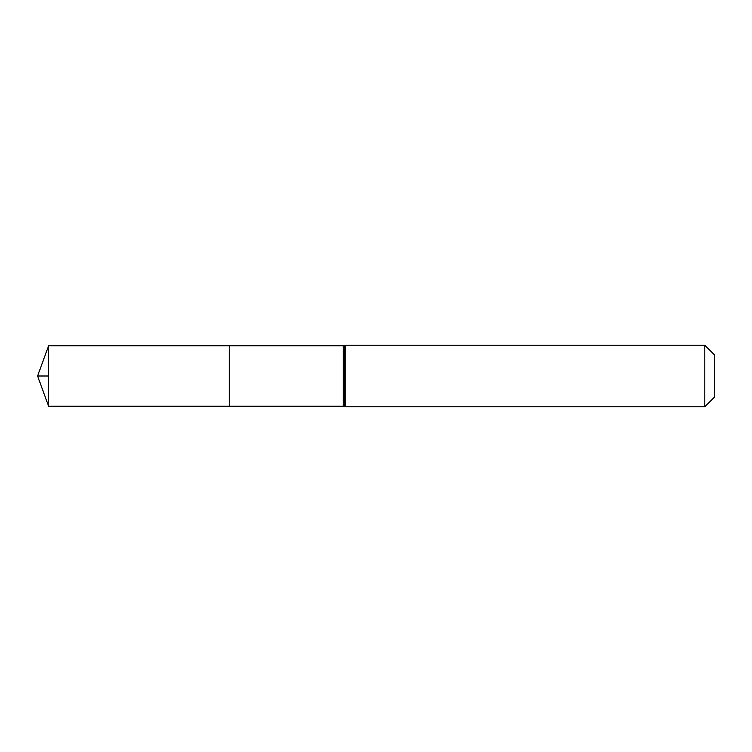 <?xml version="1.0" encoding="UTF-8"?>
<svg xmlns="http://www.w3.org/2000/svg" width="752" height="752" viewBox="0 0 752 752"><rect width="100%" height="100%" fill="white"/><g stroke="black" fill="none" stroke-linecap="round" stroke-linejoin="round"><path stroke-width="0.56" stroke-dasharray="3.76 2.82" d="M229.36 376L37.6 376L229.36 376L229.36 345.751L229.36 406.249L229.36 376L48.607 376M714.4 354.822L714.4 397.178M704.812 345.234L704.812 406.766M48.607 406.249L48.607 345.751M343.25 345.751L343.25 406.249M345.234 345.234L345.234 406.766M344.247 345.497L344.247 406.503"/><path stroke-width="1.13" d="M229.36 345.751L229.36 406.249L229.36 345.751L48.607 345.751L48.607 406.249L343.25 406.249L343.25 345.751L229.36 345.751M704.812 345.234L704.812 406.766L714.4 397.178L714.4 354.822L704.812 345.234L345.234 345.234L343.25 345.751M48.607 376L37.6 376L48.607 406.249M704.812 406.766L345.234 406.766L345.234 345.234M345.234 406.766L344.247 406.503L344.247 345.497M344.247 406.503L343.25 406.249M37.6 376L48.607 345.751"/></g></svg>
